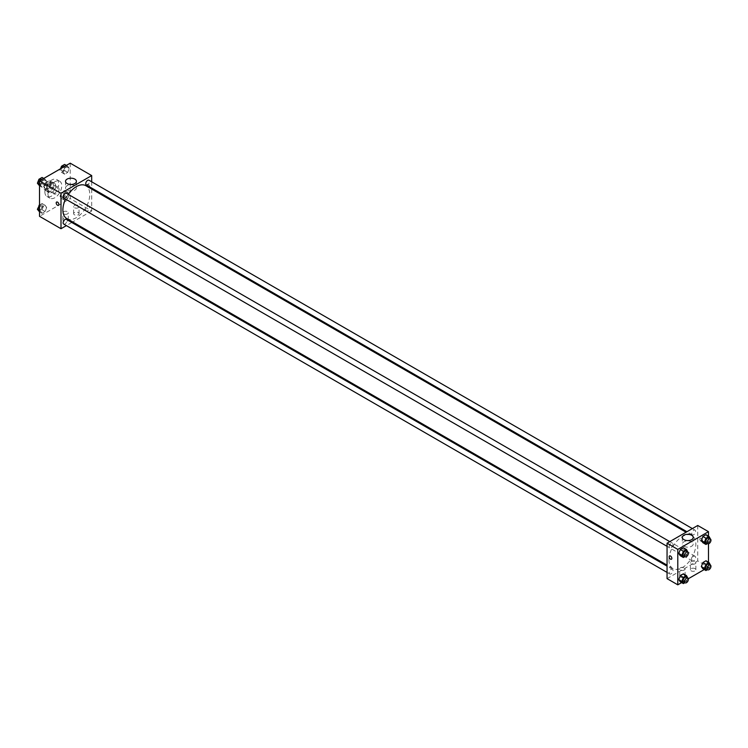 <?xml version="1.0" encoding="UTF-8"?>
<svg xmlns="http://www.w3.org/2000/svg" width="748" height="748" viewBox="0 0 748 748"><rect width="100%" height="100%" fill="white"/><g stroke="black" fill="none" stroke-linecap="round" stroke-linejoin="round"><path stroke-width="0.56" stroke-dasharray="3.74 2.81" d="M53.706 192.18A3.796 2.188 120 0 0 54.501 193.919A3.796 2.188 120 0 0 58.297 191.731A3.796 2.188 120 0 0 58.297 187.346A3.796 2.188 120 0 0 55.371 188.365A3.796 2.188 120 0 0 53.706 192.18M44.506 186.869A3.796 2.188 120 0 0 45.291 188.608A3.796 2.188 120 0 0 49.088 186.411A3.796 2.188 120 0 0 49.088 182.026A3.796 2.188 120 0 0 46.161 183.045A3.796 2.188 120 0 0 44.506 186.869M45.226 182.914L49.162 180.642A5.152 2.973 120 0 1 49.77 180.857A5.152 2.973 120 0 1 50.256 181.278L50.256 185.822A5.152 2.973 120 0 1 49.162 187.729L45.226 190.001A5.152 2.973 120 0 1 44.609 189.786A5.152 2.973 120 0 1 44.123 189.366L44.123 184.821A5.152 2.973 120 0 1 45.226 182.914L48.293 184.681L52.229 182.409L49.162 180.642M49.162 187.729L52.229 189.496L48.293 191.769L45.226 190.001M44.123 189.366L47.189 191.133L47.189 186.589L44.123 184.821M47.189 191.133A5.152 2.973 120 0 0 47.685 191.553A5.152 2.973 120 0 0 48.293 191.769M52.229 189.496A5.152 2.973 120 0 0 53.323 187.589L50.256 185.822M52.229 182.409A5.152 2.973 120 0 1 52.837 182.624A5.152 2.973 120 0 1 53.323 183.045L53.323 187.589M48.293 184.681A5.152 2.973 120 0 0 47.189 186.589M50.256 191.516A5.423 3.132 -60 0 1 47.545 191.787A5.423 3.132 -60 0 1 47.545 185.523A5.423 3.132 -60 0 1 52.968 182.39A5.423 3.132 -60 0 1 53.8 186.738A5.423 3.132 -60 0 1 50.256 191.516M51.79 192.404A5.423 3.132 120 0 0 55.333 187.626A5.423 3.132 120 0 0 54.501 183.279A5.423 3.132 120 0 0 50.322 184.728A5.423 3.132 120 0 0 47.956 190.188A5.423 3.132 120 0 0 49.078 192.675A5.423 3.132 120 0 0 51.79 192.404M53.323 183.045L50.256 181.278M44.889 191.965A9.761 5.638 120 0 0 46.909 196.434A9.761 5.638 120 0 0 56.68 190.796A9.761 5.638 120 0 0 56.68 179.52A9.761 5.638 120 0 0 49.153 182.138A9.761 5.638 120 0 0 44.889 191.965M47.956 193.732A9.761 5.638 120 0 0 49.976 198.201A9.761 5.638 120 0 0 59.747 192.563A9.761 5.638 120 0 0 59.747 181.287A9.761 5.638 120 0 0 52.22 183.905A9.761 5.638 120 0 0 47.956 193.732M70.209 163.176L70.209 198.603L39.522 216.322M46.666 207.514L45.123 211.516L42.019 213.302L40.467 211.095L42.019 207.103L45.123 205.307L46.666 207.514L45.123 211.516L42.019 213.302L40.467 211.095L42.019 207.103L45.123 205.307L46.666 207.514L43.599 205.747L42.047 209.739L38.952 211.534M63.056 198.061L64.608 194.059L67.703 192.273L69.255 194.48L67.703 198.472L64.608 200.258L63.056 198.061L64.608 194.059L67.703 192.273L69.255 194.48L67.703 198.472L64.608 200.258L63.056 198.061L59.99 196.285L61.532 192.292L64.637 190.497L66.189 192.704L64.637 196.705L61.532 198.491L59.99 196.285M63.056 171.975L64.608 167.982L67.703 166.196L69.255 168.394L67.703 172.395L64.608 174.181L63.056 171.975L64.608 167.982L67.703 166.196L69.255 168.394L67.703 172.395L64.608 174.181L63.056 171.975L59.99 170.207L60.551 168.749M40.467 185.018L42.019 181.025L45.123 179.23L46.666 181.437L45.123 185.429L42.019 187.224L40.467 185.018L42.019 181.025L45.123 179.23L46.666 181.437L45.123 185.429L42.019 187.224L39.522 184.466M88.236 184.438A1.898 1.094 -120 0 0 87.282 184.335A1.898 1.094 -120 0 0 87.282 186.532A1.898 1.094 -120 0 0 89.19 187.626A1.898 1.094 -120 0 0 89.48 186.102A1.898 1.094 -120 0 0 88.236 184.438A1.898 1.094 60 0 1 89.48 186.112A1.898 1.094 60 0 1 89.18 187.626A1.898 1.094 60 0 1 87.282 186.532A1.898 1.094 60 0 1 87.282 184.345A1.898 1.094 60 0 1 88.236 184.438M91.686 181.792L91.686 188.057M91.686 189.057L91.686 211.011L70.209 198.603M67.124 185.7A5.442 3.142 0 0 0 65.534 187.926A5.442 3.142 0 0 0 70.976 191.067A5.442 3.142 0 0 0 76.418 187.926A5.442 3.142 0 0 0 73.052 185.018A5.442 3.142 0 0 0 67.124 185.7M58.503 205.345L58.503 205.345A1.898 1.094 -120 0 0 58.503 203.147A1.898 1.094 -120 0 0 56.605 202.054L56.605 202.054M78.26 214.769A2.712 1.561 0 0 0 79.054 213.666A2.712 1.561 0 0 0 76.343 212.095A2.712 1.561 0 0 0 73.631 213.666A2.712 1.561 0 0 0 75.305 215.115A2.712 1.561 0 0 0 78.26 214.769M67.516 220.969A2.712 1.561 0 0 0 68.311 219.865A2.712 1.561 0 0 0 65.6 218.304A2.712 1.561 0 0 0 62.888 219.865A2.712 1.561 0 0 0 64.562 221.315A2.712 1.561 0 0 0 67.516 220.969M91.686 211.011L72.678 221.978M71.808 222.483L66.385 225.616M78.26 207.682A2.712 1.561 180 0 1 75.305 208.028A2.712 1.561 180 0 1 73.631 206.579A2.712 1.561 180 0 1 76.343 205.008A2.712 1.561 180 0 1 79.054 206.579A2.712 1.561 180 0 1 78.26 207.682M67.516 213.891A2.712 1.561 180 0 1 64.562 214.227A2.712 1.561 180 0 1 62.888 212.778A2.712 1.561 180 0 1 65.6 211.217A2.712 1.561 180 0 1 68.311 212.778A2.712 1.561 180 0 1 67.516 213.891M63.692 197.977A2.712 1.561 120 0 0 65.787 197.248A2.712 1.561 120 0 0 66.965 194.517A2.712 1.561 120 0 0 66.404 193.283M85.721 209.777A2.712 1.561 120 0 0 86.282 211.02A2.712 1.561 120 0 0 88.993 209.449A2.712 1.561 120 0 0 88.993 206.317A2.712 1.561 120 0 0 86.899 207.046A2.712 1.561 120 0 0 85.721 209.777M63.692 224.054A2.712 1.561 120 0 0 66.404 222.493A2.712 1.561 120 0 0 66.404 219.36M86.282 184.943A2.712 1.561 120 0 0 88.993 183.372A2.712 1.561 120 0 0 88.993 180.24M66.834 218.612A19.009 10.977 120 0 0 85.842 207.635A19.009 10.977 120 0 0 85.842 185.691M68.292 194.368A19.009 10.977 120 0 0 65.581 199.071M668.955 559.813A19.009 10.977 120 0 0 672.891 568.517A19.009 10.977 120 0 0 691.9 557.54A19.009 10.977 120 0 0 691.9 535.587A19.009 10.977 120 0 0 677.258 540.682A19.009 10.977 120 0 0 668.955 559.813M673.022 544.422A2.712 1.561 -60 0 1 671.835 547.153A2.712 1.561 -60 0 1 669.75 547.882A2.712 1.561 -60 0 1 669.75 544.75A2.712 1.561 -60 0 1 672.461 543.179A2.712 1.561 -60 0 1 673.022 544.422M691.769 559.682A2.712 1.561 120 0 0 692.33 560.925A2.712 1.561 120 0 0 695.051 559.354A2.712 1.561 120 0 0 695.051 556.222A2.712 1.561 120 0 0 692.957 556.951A2.712 1.561 120 0 0 691.769 559.682M669.189 572.716A2.712 1.561 120 0 0 669.75 573.959A2.712 1.561 120 0 0 672.461 572.398A2.712 1.561 120 0 0 672.461 569.265A2.712 1.561 120 0 0 670.367 569.985A2.712 1.561 120 0 0 669.189 572.716M691.769 533.605A2.712 1.561 120 0 0 692.33 534.839A2.712 1.561 120 0 0 695.051 533.277A2.712 1.561 120 0 0 695.051 530.145A2.712 1.561 120 0 0 692.957 530.874A2.712 1.561 120 0 0 691.769 533.605M667.057 578.625L697.744 560.907L708.478 567.115L704.242 569.555M697.744 525.479L697.744 560.907M695.06 568.658A2.712 1.561 0 0 0 692.096 568.321A2.712 1.561 0 0 0 690.423 569.77A2.712 1.561 0 0 0 692.096 571.22A2.712 1.561 0 0 0 695.06 570.874A2.712 1.561 0 0 0 695.855 569.77A2.712 1.561 0 0 0 695.06 568.658M680.484 577.073A2.712 1.561 0 0 0 684.317 577.073A2.712 1.561 0 0 0 685.112 575.969A2.712 1.561 0 0 0 682.4 574.408A2.712 1.561 0 0 0 679.689 575.969A2.712 1.561 0 0 0 679.913 576.596A2.712 1.561 0 0 0 680.484 577.073M681.662 582.599L688.282 578.774M684.944 549.939L683.392 547.742L684.944 549.939L683.392 553.941L684.944 549.939L688.01 551.715M680.297 555.727L683.392 553.941L680.297 555.727M707.533 536.905L705.981 534.698L707.533 536.905L705.981 540.898L707.533 536.905L710.6 538.672M702.877 542.693L705.981 540.898L702.877 542.693M707.533 562.982L705.981 560.776L707.533 562.982L705.981 566.975L707.533 562.982L710.6 564.759M702.877 568.77L705.981 566.975L702.877 568.77M708.478 536.138L708.478 543.787M708.478 562.225L708.478 567.115M684.944 576.025L683.392 573.819L684.944 576.025L683.392 580.018L684.944 576.025L688.01 577.793M680.297 581.804L683.392 580.018L680.297 581.804M695.06 563.786A2.712 1.561 180 0 1 692.096 564.132A2.712 1.561 180 0 1 690.423 562.683A2.712 1.561 180 0 1 693.134 561.112A2.712 1.561 180 0 1 695.855 562.683A2.712 1.561 180 0 1 695.06 563.786M684.317 569.995A2.712 1.561 180 0 1 681.363 570.331A2.712 1.561 180 0 1 679.689 568.882A2.712 1.561 180 0 1 682.4 567.321A2.712 1.561 180 0 1 685.112 568.882A2.712 1.561 180 0 1 684.317 569.995M699.848 539.093A1.898 1.094 -120 0 0 700.68 541.01A1.898 1.094 -120 0 0 702.138 541.515A1.898 1.094 -120 0 0 702.138 539.317A1.898 1.094 -120 0 0 700.24 538.223A1.898 1.094 -120 0 0 699.848 539.093A1.898 1.094 60 0 1 700.24 538.223A1.898 1.094 60 0 1 702.138 539.327A1.898 1.094 60 0 1 702.138 541.515A1.898 1.094 60 0 1 700.68 541.01A1.898 1.094 60 0 1 699.848 539.093M683.924 546.246A5.442 3.142 0 0 0 689.852 546.928A5.442 3.142 0 0 0 693.209 544.03A5.442 3.142 0 0 0 687.767 540.888A5.442 3.142 0 0 0 682.326 544.03A5.442 3.142 0 0 0 683.924 546.246M671.452 559.233L671.452 559.233A1.898 1.094 -120 0 0 671.844 558.363A1.898 1.094 -120 0 0 671.021 556.447A1.898 1.094 -120 0 0 669.554 555.942L669.554 555.942M687.87 552.08L686.468 555.708L684.888 556.624M683.56 555.858A2.712 1.561 120 0 0 686.271 554.287A2.712 1.561 120 0 0 686.271 551.154M686.468 555.708L683.392 553.941M710.46 539.046L709.048 542.674L707.468 543.581M706.14 542.814A2.712 1.561 120 0 0 708.852 541.253A2.712 1.561 120 0 0 708.852 538.121M709.048 542.674L705.981 540.898M687.87 578.167L686.468 581.785L684.888 582.701M683.56 581.935A2.712 1.561 120 0 0 686.271 580.364A2.712 1.561 120 0 0 686.271 577.232M686.468 581.785L683.392 580.018M710.46 565.123L709.048 568.751L707.468 569.658M706.14 568.891A2.712 1.561 120 0 0 708.852 567.33A2.712 1.561 120 0 0 708.852 564.198M709.048 568.751L705.981 566.975M42.047 177.463L43.599 179.67L42.047 183.662L38.952 185.448M38.578 182.559A2.712 1.561 120 0 0 39.148 183.802A2.712 1.561 120 0 0 41.86 182.241A2.712 1.561 120 0 0 41.86 179.109A2.712 1.561 120 0 0 39.766 179.838A2.712 1.561 120 0 0 38.578 182.559A2.712 1.561 120 0 0 39.13 183.793A2.712 1.561 120 0 0 41.841 182.232A2.712 1.561 120 0 0 41.841 179.099A2.712 1.561 120 0 0 39.756 179.829A2.712 1.561 120 0 0 38.569 182.559M46.666 181.437L43.599 179.67M45.123 185.429L42.047 183.662M42.019 187.224L39.522 185.775M42.019 181.025L40.654 180.231M45.123 179.23L43.758 178.445M64.637 164.42L66.189 166.626L64.637 170.619L61.532 172.414L59.99 170.207M61.168 169.525A2.712 1.561 120 0 0 61.729 170.768A2.712 1.561 120 0 0 64.44 169.198A2.712 1.561 120 0 0 64.44 166.065A2.712 1.561 120 0 0 62.355 166.795A2.712 1.561 120 0 0 61.168 169.525A2.712 1.561 120 0 0 61.719 170.759A2.712 1.561 120 0 0 64.431 169.188A2.712 1.561 120 0 0 64.431 166.056A2.712 1.561 120 0 0 62.336 166.785A2.712 1.561 120 0 0 61.158 169.516M69.255 168.394L66.189 166.626M67.703 172.395L64.637 170.619M64.608 174.181L61.532 172.414M64.608 167.982L63.234 167.197M67.703 166.196L66.338 165.402M39.522 204.999L42.047 203.54L43.599 205.747M38.578 208.645A2.712 1.561 120 0 0 39.148 209.879A2.712 1.561 120 0 0 41.86 208.318A2.712 1.561 120 0 0 41.86 205.186A2.712 1.561 120 0 0 39.766 205.915A2.712 1.561 120 0 0 38.578 208.645A2.712 1.561 120 0 0 39.13 209.879A2.712 1.561 120 0 0 41.841 208.309A2.712 1.561 120 0 0 41.841 205.176A2.712 1.561 120 0 0 39.756 205.906A2.712 1.561 120 0 0 38.569 208.636M45.123 211.516L42.047 209.739M42.019 213.302L39.522 211.862M40.467 211.095L39.522 210.543M42.019 207.103L39.522 205.653M45.123 205.307L42.047 203.54M61.168 195.602A2.712 1.561 120 0 0 61.729 196.846A2.712 1.561 120 0 0 64.44 195.275A2.712 1.561 120 0 0 64.44 192.143A2.712 1.561 120 0 0 62.355 192.872A2.712 1.561 120 0 0 61.168 195.602A2.712 1.561 120 0 0 61.719 196.836A2.712 1.561 120 0 0 64.431 195.275A2.712 1.561 120 0 0 64.431 192.143A2.712 1.561 120 0 0 62.336 192.862A2.712 1.561 120 0 0 61.158 195.593M69.255 194.48L66.189 192.704M67.703 198.472L64.637 196.705M64.608 200.258L61.532 198.491M64.608 194.059L61.532 192.292M67.703 192.273L64.637 190.497M45.291 188.608L54.501 193.919M49.088 182.026L58.297 187.346M54.501 183.279L52.968 182.39M49.078 192.675L47.545 191.787M52.837 182.624L49.77 180.857M47.685 191.553L44.609 189.786M59.747 181.287L56.68 179.52M49.976 198.201L46.909 196.434M65.534 181.334L65.534 187.926M76.418 181.334L76.418 187.926M79.054 213.666L79.054 206.579M73.631 213.666L73.631 206.579M68.311 219.865L68.311 212.778M62.888 219.865L62.888 212.778M691.9 535.587L686.066 532.221M672.891 568.517L667.057 565.142M667.057 546.33L669.75 547.882M669.769 541.627L672.461 543.179M695.051 556.222L88.993 206.317M692.33 560.925L86.282 211.02M672.461 569.265L667.057 566.143M669.75 573.959L667.057 572.407M695.051 530.145L692.349 528.584M692.33 534.839L686.926 531.716M695.855 569.77L695.855 562.683M690.423 569.77L690.423 562.683M685.112 575.969L685.112 568.882M679.689 575.969L679.689 568.882M682.326 537.438L682.326 544.03M693.209 537.438L693.209 544.03"/><path stroke-width="1.12" d="M66.385 225.616L60.999 228.72L39.522 216.322L39.522 180.885L70.209 163.176L91.686 175.574L91.686 181.792M91.686 188.057L91.686 189.057M67.124 179.109A5.442 3.142 180 0 1 73.052 178.426A5.442 3.142 180 0 1 76.418 181.334A5.442 3.142 180 0 1 70.976 184.476A5.442 3.142 180 0 1 65.534 181.334A5.442 3.142 180 0 1 67.124 179.109M60.999 228.72L60.999 193.293L39.522 180.885M60.999 193.293L91.686 175.574M56.605 202.054A1.898 1.094 -120 0 0 56.315 203.578A1.898 1.094 -120 0 0 57.549 205.251A1.898 1.094 60 0 1 56.306 203.578A1.898 1.094 60 0 1 56.605 202.054A1.898 1.094 60 0 1 58.503 203.157A1.898 1.094 60 0 1 58.503 205.345A1.898 1.094 60 0 1 57.549 205.251A1.898 1.094 -120 0 0 58.503 205.345M72.678 221.978L71.808 222.483M669.769 541.627L66.404 193.283A2.712 1.561 120 0 0 63.692 194.845A2.712 1.561 120 0 0 63.692 197.977L667.057 546.33M667.057 566.143L66.404 219.36A2.712 1.561 120 0 0 64.319 220.09A2.712 1.561 120 0 0 63.131 222.82A2.712 1.561 120 0 0 63.692 224.054L667.057 572.407M692.349 528.584L88.993 180.24A2.712 1.561 120 0 0 86.899 180.969A2.712 1.561 120 0 0 85.721 183.699A2.712 1.561 120 0 0 86.282 184.943L686.926 531.716M65.581 199.071A19.009 10.977 120 0 0 62.897 209.907A19.009 10.977 120 0 0 66.834 218.612L667.057 565.142M686.066 532.221L85.842 185.691A19.009 10.977 120 0 0 68.292 194.368M681.662 582.599L677.791 584.824L667.057 578.625L667.057 543.198L697.744 525.479L708.478 531.678L708.478 536.138M688.282 578.774L704.242 569.555M678.745 553.52L680.297 555.727L678.745 553.52L680.297 549.528L678.745 553.52L681.811 555.297L683.363 551.295L686.468 549.509L687.87 552.08M683.392 547.742L680.297 549.528L683.392 547.742L686.468 549.509M701.334 540.486L702.877 542.693L701.334 540.486L702.877 536.484L701.334 540.486L704.401 542.253L705.953 538.261L709.048 536.466L710.46 539.046M705.981 534.698L702.877 536.484L705.981 534.698L709.048 536.466M701.334 566.563L702.877 568.77L701.334 566.563L702.877 562.571L701.334 566.563L704.401 568.33L705.953 564.338L709.048 562.552L710.46 565.123M705.981 560.776L702.877 562.571L705.981 560.776L709.048 562.552M677.791 584.824L677.791 549.397L708.478 531.678M708.478 543.787L708.478 562.225M678.745 579.606L680.297 581.804L678.745 579.606L680.297 575.605L678.745 579.606L681.811 581.374L683.363 577.381L686.468 575.586L687.87 578.167M683.392 573.819L680.297 575.605L683.392 573.819L686.468 575.586M683.924 539.654A5.442 3.142 180 0 1 682.326 537.438A5.442 3.142 180 0 1 687.767 534.296A5.442 3.142 180 0 1 693.209 537.438A5.442 3.142 180 0 1 689.852 540.337A5.442 3.142 180 0 1 683.924 539.654M677.791 549.397L667.057 543.198M671.844 558.363A1.898 1.094 60 0 1 671.452 559.233A1.898 1.094 60 0 1 669.554 558.139A1.898 1.094 60 0 1 669.554 555.942A1.898 1.094 60 0 1 671.021 556.447A1.898 1.094 60 0 1 671.844 558.363M669.554 555.942A1.898 1.094 -120 0 0 669.554 558.13A1.898 1.094 -120 0 0 671.452 559.233M684.888 556.624L683.363 557.503L681.811 555.297M687.805 552.043L686.271 551.154A2.712 1.561 120 0 0 684.177 551.884A2.712 1.561 120 0 0 682.999 554.614A2.712 1.561 120 0 0 683.56 555.858L685.093 556.736A2.712 1.561 120 0 0 687.805 555.175A2.712 1.561 120 0 0 687.805 552.043A2.712 1.561 120 0 0 685.71 552.772A2.712 1.561 120 0 0 684.532 555.502A2.712 1.561 120 0 0 685.093 556.736M683.363 557.503L680.297 555.727M683.363 551.295L680.297 549.528M707.468 543.581L705.953 544.46L704.401 542.253M710.394 538.999L708.852 538.121A2.712 1.561 120 0 0 706.767 538.841A2.712 1.561 120 0 0 705.579 541.571A2.712 1.561 120 0 0 706.14 542.814L707.673 543.702A2.712 1.561 120 0 0 710.394 542.132A2.712 1.561 120 0 0 710.394 538.999A2.712 1.561 120 0 0 708.3 539.729A2.712 1.561 120 0 0 707.112 542.459A2.712 1.561 120 0 0 707.673 543.702M705.953 544.46L702.877 542.693M705.953 538.261L702.877 536.484M684.888 582.701L683.363 583.58L681.811 581.374M687.805 578.12L686.271 577.232A2.712 1.561 120 0 0 684.177 577.961A2.712 1.561 120 0 0 682.999 580.691A2.712 1.561 120 0 0 683.56 581.935L685.093 582.823A2.712 1.561 120 0 0 687.805 581.252A2.712 1.561 120 0 0 687.805 578.12A2.712 1.561 120 0 0 685.71 578.849A2.712 1.561 120 0 0 684.532 581.579A2.712 1.561 120 0 0 685.093 582.823M683.363 583.58L680.297 581.804M683.363 577.381L680.297 575.605M707.468 569.658L705.953 570.537L704.401 568.33M710.394 565.086L708.852 564.198A2.712 1.561 120 0 0 706.767 564.918A2.712 1.561 120 0 0 705.579 567.648A2.712 1.561 120 0 0 706.14 568.891L707.673 569.78A2.712 1.561 120 0 0 710.394 568.209A2.712 1.561 120 0 0 710.394 565.086A2.712 1.561 120 0 0 708.3 565.806A2.712 1.561 120 0 0 707.112 568.536A2.712 1.561 120 0 0 707.673 569.78M705.953 570.537L702.877 568.77M705.953 564.338L702.877 562.571M39.522 185.775L37.4 183.241L38.952 179.249L42.047 177.463L43.758 178.445M39.522 184.466L37.4 183.241M40.654 180.231L38.952 179.249M60.551 168.749L61.532 166.215L64.637 164.42L66.338 165.402M63.234 167.197L61.532 166.215M39.522 211.862L37.4 209.328L39.522 204.999M39.522 210.543L37.4 209.328M39.522 205.653L38.952 205.326"/></g></svg>
